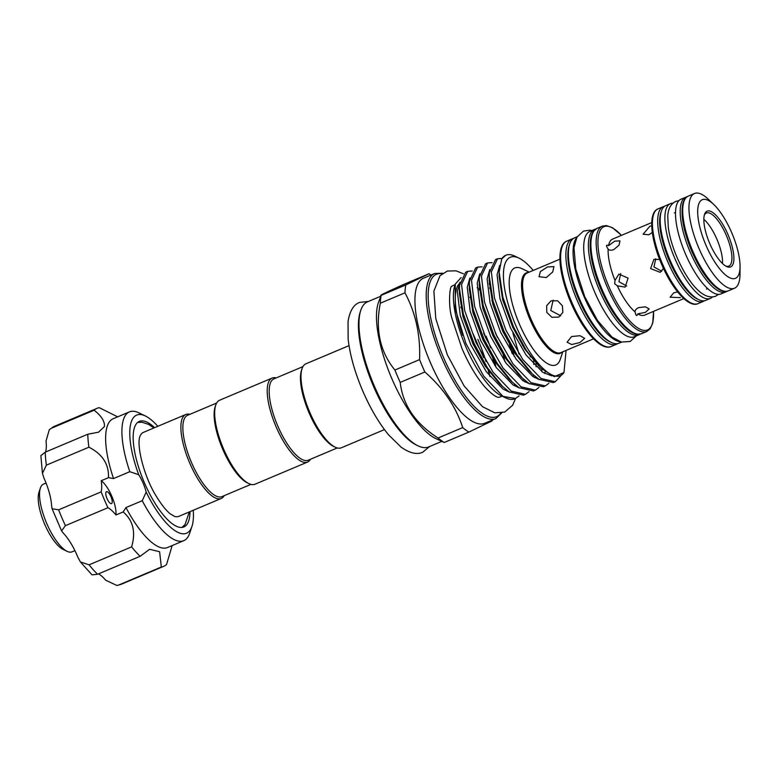 <?xml version="1.0" encoding="UTF-8"?>
<svg xmlns="http://www.w3.org/2000/svg" width="779" height="779" viewBox="0 0 779 779"><rect width="100%" height="100%" fill="white"/><g stroke="black" fill="none" stroke-linecap="round" stroke-linejoin="round"><path stroke-width="1.17" d="M577.171 236.758L574.542 237.868A57.179 19.163 67.1 0 0 579.488 298.873A57.179 19.163 67.1 0 0 618.993 343.227L621.632 342.108M576.489 237.994A57.179 19.163 67.1 0 0 584.182 296.896A57.179 19.163 67.1 0 0 620.269 341.738M595.799 229.036A57.179 19.163 67.1 0 0 594.552 229.425L589.869 231.402A57.179 19.163 67.1 0 0 594.815 292.407A57.179 19.163 67.1 0 0 634.32 336.762L639.014 334.775A57.179 19.163 67.1 0 0 640.153 334.152M594.552 229.425A57.179 19.163 67.1 0 0 599.509 290.431A57.179 19.163 67.1 0 0 639.014 334.775M620.717 273.575L618.935 281.735L626.725 286.039M553.148 300.188L550.763 310.509L560.695 315.816M655.743 258.794L653.961 266.963L661.751 271.258M726.846 291.297A51.414 17.226 -112.9 0 1 725.716 291.93L721.023 293.917A51.414 17.226 -112.9 0 1 685.501 254.042A51.414 17.226 -112.9 0 1 681.05 199.181L685.744 197.204A51.414 17.226 -112.9 0 1 686.99 196.834M725.716 291.93A51.414 17.226 -112.9 0 1 690.194 252.055A51.414 17.226 -112.9 0 1 685.744 197.204M712.473 296.945A51.414 17.226 -112.9 0 1 710.39 298.406L705.696 300.382A51.414 17.226 -112.9 0 1 670.183 260.507A51.414 17.226 -112.9 0 1 665.724 205.646L670.417 203.67A51.414 17.226 -112.9 0 1 672.91 203.192M710.39 298.406A51.414 17.226 -112.9 0 1 674.867 258.521A51.414 17.226 -112.9 0 1 670.417 203.67M728.005 234.615A30.264 10.137 -112.9 0 1 726.534 266.486A30.264 10.137 -112.9 0 1 709.718 243.438A30.264 10.137 -112.9 0 1 704.547 214.371A30.264 10.137 -112.9 0 1 728.005 234.615M725.707 266.038A28.823 9.66 67.1 0 0 728.823 266.106A28.823 9.66 67.1 0 0 726.32 235.355A28.823 9.66 67.1 0 0 706.407 212.998A28.823 9.66 67.1 0 0 704.284 215.277M731.763 232.804A42.679 14.304 67.1 0 0 713.915 204.624A42.679 14.304 67.1 0 0 698.14 206.308A42.679 14.304 67.1 0 0 705.969 245.239A42.679 14.304 67.1 0 0 728.161 276.905A42.679 14.304 67.1 0 0 740.05 266.574A42.679 14.304 67.1 0 0 731.763 232.804M713.915 204.624L708.52 199.434A51.414 17.226 67.1 0 0 694.498 193.504A51.414 17.226 67.1 0 0 698.948 248.365A51.414 17.226 67.1 0 0 734.47 288.24A51.414 17.226 67.1 0 0 740.011 274.062L740.05 266.574M546.283 277.519L539.029 276.73L540.373 271.579L547.452 266.973L553.918 266.593L552.72 271.959L546.283 277.519M546.8 312.418L546.654 305.719L550.996 300.869L557.598 300.782L562.438 305.816L562.857 312.379L558.816 317.092L551.941 317.316L546.8 312.418M614.709 283.78L614.991 280.401L618.896 274.14L628.088 278.084L625.148 287.12L617.328 285.825L614.709 283.78M607.893 248.725L608.146 249.095C605.838 245.619 605.965 244.46 608.535 245.638L614.767 241.12L619.996 240.896L619.032 245.171L613.842 249.562C611.184 250.536 609.285 250.38 608.146 249.095A41.248 13.827 67.1 0 0 614.991 280.401M651.741 222.57L612.557 239.114A41.248 13.827 67.1 0 0 608.535 245.638M663.465 268.443L660.183 272.329L650.601 268.58L653.922 259.358L659.628 259.475M652.305 232.473L648.868 234.781L643.113 234.226L649.803 226.338L651.731 225.676M680.349 297.617L670.106 297.227L673.738 292.816L677.642 291.93M571.591 336.547L580.024 335.71L584.669 338.339L579.849 342.556L571.669 344.532L567.073 342.185L571.591 336.547M638.712 307.598L645.44 306.848L649.16 308.932L645.324 312.398L637.767 313.849C636.881 316.605 635.976 315.943 635.06 311.873C634.934 310.246 636.151 308.815 638.712 307.598M562.798 351.806L560.267 359.382A52.67 17.654 -112.9 0 1 519.427 324.142A52.67 17.654 -112.9 0 1 521.988 268.667L529.184 272.134M722.493 263.526A28.823 9.66 67.1 0 0 716.943 239.309A28.823 9.66 67.1 0 0 703.846 219.337M533.216 270.44A64.277 21.539 67.1 0 0 519.048 258.141A64.277 21.539 67.1 0 0 515.922 325.826A64.277 21.539 67.1 0 0 563.967 372.566L554.307 376.627L540.509 368.029L526.38 350.462L513.527 326.878L502.903 297.325L499.154 272.105L501.705 258.979L505.629 255.337M525.465 394.301L523.469 395.148L509.184 391.915L502.367 386.306L487.381 367.727L474.119 343.539L463.301 313.82L459.435 288.493L459.561 285.27L465.725 272.163L467.721 271.326L461.558 284.423L464.664 310.529L476.115 342.692L493.058 372.206L511.18 391.068L525.465 394.301L529.029 391.662M489.601 287.996L490.41 289.087M489.787 284.822L489.28 284.189M472.249 270.985L467.721 271.326M535.397 390.113L533.401 390.961L519.106 387.728L512.29 382.109L497.314 363.54L484.041 339.342L473.233 309.633L469.367 284.306L469.494 281.073L475.657 267.976L477.654 267.139L471.49 280.236L474.596 306.332L486.047 338.505L502.991 368.019L521.112 386.881L535.397 390.113L538.951 387.475M482.182 266.798L477.654 267.139M545.329 385.926L543.323 386.764L529.038 383.531L522.222 377.922L507.246 359.343L493.974 335.155L483.165 305.436L479.289 280.109L479.416 276.886L485.59 263.789L487.586 262.942L481.422 276.039L484.528 302.145L495.97 334.308L512.913 363.832L531.035 382.693L545.329 385.926L548.883 383.278M492.114 262.601L487.586 262.942M555.261 381.729L553.256 382.577L538.971 379.344L532.154 373.735L517.168 355.156L503.906 330.968L493.088 301.249L489.222 275.922L489.348 272.699L495.512 259.602L497.518 258.755L491.354 271.852L494.461 297.958L505.902 330.121L522.845 359.635L540.967 378.497L555.261 381.729L561.036 375.546M502.046 258.414L497.518 258.755M512.884 333.013L518.999 354.056M461.129 277.538L455.257 284.111L455.296 308.912L465.91 343.422L483.691 376.14L503.049 396.404L515.542 398.497L519.096 395.849M503.049 396.404A67.88 22.747 67.1 0 0 505.639 397.855A67.88 22.747 67.1 0 0 514.822 398.799L515.542 398.497L512.601 405.284L504.734 412.042L494.84 412.831L482.513 406.696L464.109 385.946L447.37 354.873L435.792 318.65L433.874 291.073L439.999 275.688L447.38 271.034L456.095 270.839L463.427 273.78M530.148 355.915L530.314 356.86M541.794 369.227L541.746 371.593M455.072 284.686L453.505 285.338A60.489 20.273 67.1 0 0 451.888 286.302C449.834 285.124 447.779 305.534 452.161 318.981L462.005 348.603C469.211 365.098 477.079 378.156 485.619 387.796C496.651 399.286 499.378 397.124 498.726 397.29A60.489 20.273 67.1 0 0 500.537 396.803L502.104 396.141M480.078 290.625A60.489 20.273 67.1 0 0 477.118 287.733M458.958 283.994A60.489 20.273 67.1 0 0 462.726 335.359M469.834 297.198A60.489 20.273 -112.9 0 1 470.672 298.153M462.171 309.312A78.718 26.379 67.1 0 0 460.808 307.199M434.682 273.497L423.425 278.249A78.718 26.379 67.1 0 0 430.242 362.245A78.718 26.379 67.1 0 0 484.635 423.309L495.892 418.557A78.718 26.379 -112.9 0 1 441.498 357.493A78.718 26.379 -112.9 0 1 434.682 273.497L442.774 273.244M473.077 333.821A88.806 29.758 -112.9 0 1 475.803 339.965A88.806 29.758 -112.9 0 1 478.384 346.188L483.788 357.727M492.27 420.085A88.806 29.758 -112.9 0 1 492.124 420.874L468.89 432.082A88.806 29.758 -112.9 0 1 462.716 427.593C455.958 406.716 443.339 388.185 424.867 371.992A88.806 29.758 -112.9 0 1 422.14 365.848A88.806 29.758 -112.9 0 1 419.569 359.625C420.514 335.038 415.635 312.769 404.953 292.826A88.806 29.758 -112.9 0 1 405.82 284.939L429.054 273.731A88.806 29.758 -112.9 0 1 431.06 275.026M429.054 273.731L404.398 284.14C386.686 292.086 378.935 295.816 381.165 295.348L378.312 302.865A78.718 26.379 67.1 0 0 391.779 378.477A78.718 26.379 67.1 0 0 435.519 438.441L444.234 442.482L468.89 432.082M405.82 284.939L381.165 295.348A88.806 29.758 67.1 0 0 380.298 303.226C375.186 329.634 380.055 351.904 394.914 370.035A88.806 29.758 67.1 0 0 397.485 376.257A88.806 29.758 67.1 0 0 400.211 382.401C402.821 405.08 415.431 423.62 438.061 438.002A88.806 29.758 67.1 0 0 444.234 442.482M380.493 296.361L367.445 301.872A78.718 26.379 67.1 0 0 360.804 310.256A78.718 26.379 67.1 0 0 374.261 385.868A78.718 26.379 67.1 0 0 418.011 445.831A78.718 26.379 67.1 0 0 428.654 446.922L441.693 441.42M418.011 445.831L416.395 445.052A77.277 25.892 -112.9 0 1 373.443 386.189A77.277 25.892 -112.9 0 1 360.229 311.96L360.804 310.256M179.121 516.234A45.572 15.268 -112.9 0 1 178.888 516.341A45.572 15.268 -112.9 0 1 174.554 516.419L170.25 513.858C166.102 510.488 161.633 504.909 156.832 497.099C143.648 476.709 135.731 443.095 140.366 435.412A45.572 15.268 -112.9 0 1 143.219 432.462A45.572 15.268 -112.9 0 1 143.453 432.364L185.801 414.496A45.572 15.268 67.1 0 0 185.568 414.594A45.572 15.268 67.1 0 0 189.599 462.775A45.572 15.268 67.1 0 0 221.236 498.472A45.572 15.268 67.1 0 0 221.47 498.365A45.572 15.268 67.1 0 0 224.186 495.668M189.872 414.34A45.572 15.268 67.1 0 0 185.801 414.496M216.62 403.045L187.612 415.295A44.13 14.791 67.1 0 0 187.379 415.392A44.13 14.791 67.1 0 0 191.283 462.044A44.13 14.791 67.1 0 0 221.927 496.622L250.945 484.372M276.185 377.912A45.572 15.268 67.1 0 0 272.114 378.068L219.571 400.24A45.572 15.268 67.1 0 0 219.337 400.348A45.572 15.268 67.1 0 0 215.734 405.099A45.572 15.268 67.1 0 0 223.222 448.168A45.572 15.268 67.1 0 0 248.852 483.584A45.572 15.268 67.1 0 0 255.015 484.217L307.549 462.054A45.572 15.268 67.1 0 0 307.783 461.947A45.572 15.268 67.1 0 0 310.5 459.24M272.114 378.068A45.572 15.268 67.1 0 0 271.881 378.175A45.572 15.268 67.1 0 0 275.912 426.347A45.572 15.268 67.1 0 0 307.549 462.054M302.943 366.627L273.926 378.867A44.13 14.791 67.1 0 0 273.702 378.974A44.13 14.791 67.1 0 0 277.752 425.957A44.13 14.791 67.1 0 0 308.241 460.194L337.258 447.954M349.021 345.623L305.894 363.812A45.572 15.268 67.1 0 0 302.048 368.671L301.483 370.376A44.13 14.791 67.1 0 0 309.029 412.763A44.13 14.791 67.1 0 0 333.548 446.386L335.165 447.165A45.572 15.268 67.1 0 0 341.329 447.798L384.456 429.599M302.048 368.671A45.572 15.268 67.1 0 0 309.838 412.451A45.572 15.268 67.1 0 0 335.165 447.165M46.049 483.048L43.488 484.119A36.749 12.318 67.1 0 0 40.391 488.034A36.749 12.318 67.1 0 0 46.672 523.332A36.749 12.318 67.1 0 0 67.091 551.328A36.749 12.318 67.1 0 0 72.058 551.834L74.92 550.636M67.091 551.328L63.05 549.38A33.146 11.11 -112.9 0 1 44.637 524.131A33.146 11.11 -112.9 0 1 38.969 492.289L40.391 488.034M154.602 427.652A57.286 19.193 67.1 0 0 139.334 421.39A57.286 19.193 67.1 0 0 134.134 428.723A57.286 19.193 67.1 0 0 148.818 492.201A57.286 19.193 67.1 0 0 183.883 526.945A57.286 19.193 67.1 0 0 189.083 519.612A57.286 19.193 67.1 0 0 190.037 511.637M112.108 502.796A6.485 2.171 67.1 0 0 110.443 495.61A6.485 2.171 67.1 0 0 106.48 491.676A6.485 2.171 67.1 0 0 105.886 492.503A6.485 2.171 67.1 0 0 107.551 499.69A6.485 2.171 67.1 0 0 111.514 503.624A6.485 2.171 67.1 0 0 112.108 502.796M117.668 416.853L99.332 407.699A85.748 28.735 67.1 0 0 96.995 408.362A85.748 28.735 67.1 0 0 94.123 410.212C101.474 415.976 104.902 421.42 104.415 426.561L98.544 432.199L87.784 434.224L45.25 452.171A85.748 28.735 67.1 0 0 46.37 465.151L42.436 473.369L44.004 478.199A35.308 11.831 -112.9 0 1 51.618 505.951L52.086 508.745L58.629 509.817A85.748 28.735 67.1 0 0 65.417 525.659L61.57 530.879L63.235 533.06A35.308 11.831 -112.9 0 1 77.939 557.384L80.432 561.961L89.088 564.824A85.748 28.735 67.1 0 0 97.579 574.259L91.99 574.853L80.432 561.961M42.436 473.369L40.878 455.647L45.25 452.171M94.123 410.212L51.589 428.168L49.311 429.648L46.029 441.08A35.308 11.831 -112.9 0 1 45.737 451.314A35.308 11.831 -112.9 0 1 45.523 452.054M130.853 423.289A64.131 21.491 67.1 0 0 138.72 474.713L129.811 471.694A69.896 23.419 -112.9 0 1 123.092 420.835A69.896 23.419 -112.9 0 1 129.431 411.887A69.896 23.419 -112.9 0 1 138.886 412.851L145.352 415.976A64.131 21.491 67.1 0 0 130.853 423.289M191.955 526.419L189.677 533.226A69.896 23.419 -112.9 0 1 183.776 540.675A69.896 23.419 -112.9 0 1 142.245 500.702L146.17 492.104A64.131 21.491 67.1 0 0 191.955 526.419A64.131 21.491 67.1 0 0 192.364 525.046A64.131 21.491 67.1 0 0 193.25 510.284M157.816 426.298A64.131 21.491 67.1 0 0 145.352 415.976M129.431 411.887L113.159 418.751A69.896 23.419 67.1 0 0 106.811 427.7A69.896 23.419 67.1 0 0 113.539 478.559L108.466 477.663L101.251 480.711A21.617 7.245 67.1 0 1 115.944 514.977A35.308 11.831 67.1 0 0 107.95 507.713L65.417 525.659M87.784 434.224A85.748 28.735 67.1 0 0 88.903 447.204C102.526 454.157 109.041 464.303 108.466 477.663M115.944 514.977L123.16 511.939L125.974 507.567A69.896 23.419 67.1 0 0 167.504 547.54L183.776 540.675M125.974 507.567L142.245 500.702M129.811 471.694L113.539 478.559M123.16 511.939C133.131 520.489 135.955 532.135 131.622 546.877A85.748 28.735 67.1 0 0 140.113 556.303L97.579 574.259M131.622 546.877L89.088 564.824M140.113 556.303L149.636 549.292L159.607 551.736L161.331 567.024A85.748 28.735 67.1 0 0 163.668 566.362A85.748 28.735 67.1 0 0 166.54 564.512L172.169 545.573M161.331 567.024L118.797 584.971A85.748 28.735 67.1 0 0 121.135 584.308L163.668 566.362M88.903 447.204L46.37 465.151M101.251 480.711A35.308 11.831 67.1 0 1 101.163 491.87A85.748 28.735 67.1 0 0 107.95 507.713M101.163 491.87L58.629 509.817M98.524 573.85A35.308 11.831 -112.9 0 1 105.642 580.18L116.918 585.496L118.797 584.971M146.17 492.104A21.617 7.245 67.1 0 0 138.72 474.713M215.734 405.099L215.16 406.794A44.13 14.791 67.1 0 0 222.414 448.509A44.13 14.791 67.1 0 0 247.235 482.805L248.852 483.584M419.569 359.625L394.914 370.035M380.298 303.226L404.953 292.826M488.238 370.473L489.718 376.169M462.716 427.593L438.061 438.002M400.211 382.401L424.867 371.992M490.03 376.549A78.718 26.379 67.1 0 0 488.745 371.164M486.028 361.544A78.718 26.379 67.1 0 0 477.819 339.303M504.802 361.417A60.489 20.273 67.1 0 0 503.185 354.786M497.382 337.326A60.489 20.273 67.1 0 0 495.298 332.263M514.276 385.693A60.489 20.273 67.1 0 0 514.617 384.242M511.93 353.053A60.489 20.273 67.1 0 0 509.447 344.445M505.639 397.855L501.598 395.907A64.277 21.539 -112.9 0 1 465.462 345.954A64.277 21.539 -112.9 0 1 454.897 285.211L455.257 284.111M501.705 258.979A67.88 22.747 -112.9 0 1 505.824 255.249A67.88 22.747 -112.9 0 1 515.007 256.194L519.048 258.141M479.319 287.821L479.776 288.327M510.187 345.74L512.524 353.968M563.967 372.566L566.07 350.423M635.167 312.418L635.06 311.873A41.248 13.827 67.1 0 1 617.328 285.825M637.767 313.849A41.248 13.827 67.1 0 0 644.632 315.125L683.816 298.591M561.844 352.205A43.653 14.626 -112.9 0 1 529.983 319.526A43.653 14.626 -112.9 0 1 528.23 272.543M559.916 259.173L527.247 272.952A43.234 14.489 67.1 0 0 530.996 319.088A43.234 14.489 67.1 0 0 560.861 352.624L593.53 338.836M728.219 290.879C725.95 292.057 722.785 291.541 718.735 289.321C709.163 282.943 700.185 270.284 691.81 251.364C683.602 231.49 680.583 215.686 682.764 203.952C683.952 199.609 685.783 197.009 688.246 196.142A51.414 17.226 67.1 0 0 692.697 251.004A51.414 17.226 67.1 0 0 728.219 290.879L734.47 288.24M661.118 212.015A49.973 16.748 67.1 0 0 669.365 260.819A49.973 16.748 67.1 0 0 697.926 299.243M697.945 303.654C688.626 308.085 672.18 289.175 661.537 264.13C650.494 238.608 648.06 212.54 657.973 208.918A51.414 17.226 67.1 0 0 662.423 263.779A51.414 17.226 67.1 0 0 697.945 303.654L703.203 301.434A51.414 17.226 -112.9 0 1 667.681 261.559A51.414 17.226 -112.9 0 1 663.221 206.698L664.594 206.279M691.791 303.294A50.284 16.846 -112.9 0 1 661.546 264.13A50.284 16.846 -112.9 0 1 653.941 213.573M621.428 235.365A56.049 18.784 67.1 0 0 598.788 234.197A56.049 18.784 67.1 0 0 608.818 286.477A56.049 18.784 67.1 0 0 638.965 328.65A56.049 18.784 67.1 0 0 653.503 311.376M641.516 333.724L637.339 334.298C633.298 333.811 628.848 331.133 623.998 326.255C615.576 317.589 607.951 305.417 601.115 289.73C594.153 273.156 590.501 258.54 590.18 245.891C590.102 239.114 591.29 234.119 593.754 230.925L597.055 228.364A57.179 19.163 67.1 0 0 602.011 289.379A57.179 19.163 67.1 0 0 641.516 333.724L646.765 331.503A57.179 19.163 -112.9 0 1 607.26 287.159A57.179 19.163 -112.9 0 1 602.303 226.153L606.432 225.569L612.469 227.721L621.486 235.346M569.439 244.84A55.737 18.677 67.1 0 0 578.68 299.194A55.737 18.677 67.1 0 0 610.444 342.01M604.494 346.139A56.049 18.784 -112.9 0 1 570.861 302.505C558.582 274.159 555.855 245.151 566.791 241.139A57.179 19.163 67.1 0 0 571.737 302.145A57.179 19.163 67.1 0 0 611.242 346.499L616.491 344.279A57.179 19.163 -112.9 0 1 576.986 299.934A57.179 19.163 -112.9 0 1 572.039 238.919L573.393 238.491M611.242 346.499C600.95 351.378 582.663 330.315 570.851 302.505A56.049 18.784 -112.9 0 1 562.331 246.232M474.343 313.577A60.489 20.273 67.1 0 0 472.434 310.617M495.95 367.123A60.489 20.273 67.1 0 0 494.568 361.028M490.575 347.775A60.489 20.273 67.1 0 0 486.067 336.158M442.082 273.75A77.277 25.892 67.1 0 0 443.193 356.753A77.277 25.892 67.1 0 0 500.868 413.074M49.311 429.648L54.462 426.308A85.748 28.735 67.1 0 0 51.589 428.168M479.767 288.201L479.319 287.714M459.922 282.202L457.341 291.55L460.253 315.417L470.808 344.824L486.378 371.817L503.039 389.052L509.641 392.226M489.699 284.014L489.241 283.527M469.844 278.006L467.273 287.363L470.185 311.23L480.731 340.637L496.311 367.62L512.971 384.865L519.574 388.03M533.819 364.455L533.576 360.862M479.776 273.818L477.206 283.176L480.117 307.033L490.663 336.45L506.243 363.433L522.894 380.668L529.496 383.843M489.709 269.631L487.128 278.979L490.049 302.846L500.595 332.263L516.175 359.246L532.826 376.481L539.428 379.655M499.68 265.366L497.06 274.792L499.972 298.659L510.527 328.066L526.098 355.058L542.759 372.294L551.727 375.868M514.121 356.344L512.679 349.898M493.779 303.732L491.89 300.645M459.435 288.493L459.406 293.43L462.979 316.625L472.97 343.919L485.103 365.926L498.803 382.878L502.367 386.306M524.919 381.914L525.221 380.629M522.612 345.71L522.008 343.383M469.367 284.306L469.338 289.233L472.911 312.437L482.902 339.722L495.035 361.738L508.736 378.691L512.29 382.109M534.842 377.727L535.154 376.442M536.059 366.743L535.981 363.54M479.289 280.109L479.26 285.046L482.834 308.241L492.834 335.535L504.967 357.551L518.668 374.504L522.222 377.922M544.774 373.54L545.134 372.021M489.222 275.922L489.193 280.859L492.766 304.053L502.757 331.348L514.89 353.364L528.6 370.317L532.154 373.735M499.154 272.105L499.125 276.672L502.698 299.866L512.689 327.151L524.822 349.167L540.509 368.029M678.976 200.641L675.734 201.42C670.807 203.855 668.148 208.762 667.759 216.143L668.304 227.663C669.677 237.059 672.598 247.011 677.078 257.537C687.594 281.492 702.697 301.045 715.706 296.156L718.53 294.384M368.418 301.454L359.567 302.418C353.608 304.608 349.771 310.967 348.057 321.513L348.135 339.021C349.946 354.971 354.786 372.206 362.654 390.737C370.249 408.323 378.886 423.026 388.565 434.838L401.058 447.107C409.803 453.242 417.038 454.936 422.763 452.19L429.628 446.513M636.375 335.885L630.143 341.494L621.311 342.039L611.866 336.995L597.425 320.393L584.717 296.643L575.778 268.959L573.996 247.683L576.937 237.167L583.461 231.129L589.713 230.175L591.923 230.535M566.791 241.139L572.039 238.919M597.055 228.364L602.303 226.153M657.973 208.918L663.221 206.698M688.246 196.142L694.498 193.504M674.341 212.959L675.529 212.463M479.328 288.074L479.815 288.668M494.646 365.283L491.773 354.474M485.697 337.726L483.652 333.052M189.307 511.939L185.012 524.618L181.897 527.441M54.462 426.308L96.995 408.362M116.918 585.496L121.135 584.308M61.57 530.879L52.086 508.745M178.888 516.341L221.236 498.472M153.872 427.963L148.721 424.428L141.914 422.208L137.601 422.471M501.725 412.938L495.892 418.557M473.184 313.45L475.443 317.16M523.488 379.11L523.186 380.863M533.411 374.913L533.109 376.666M706.465 289.106L707.663 288.6M617.747 343.607L616.491 344.279M653.562 311.357L652.714 323.197L650.085 328.913L646.765 331.503M704.459 300.752L703.203 301.434"/></g></svg>
